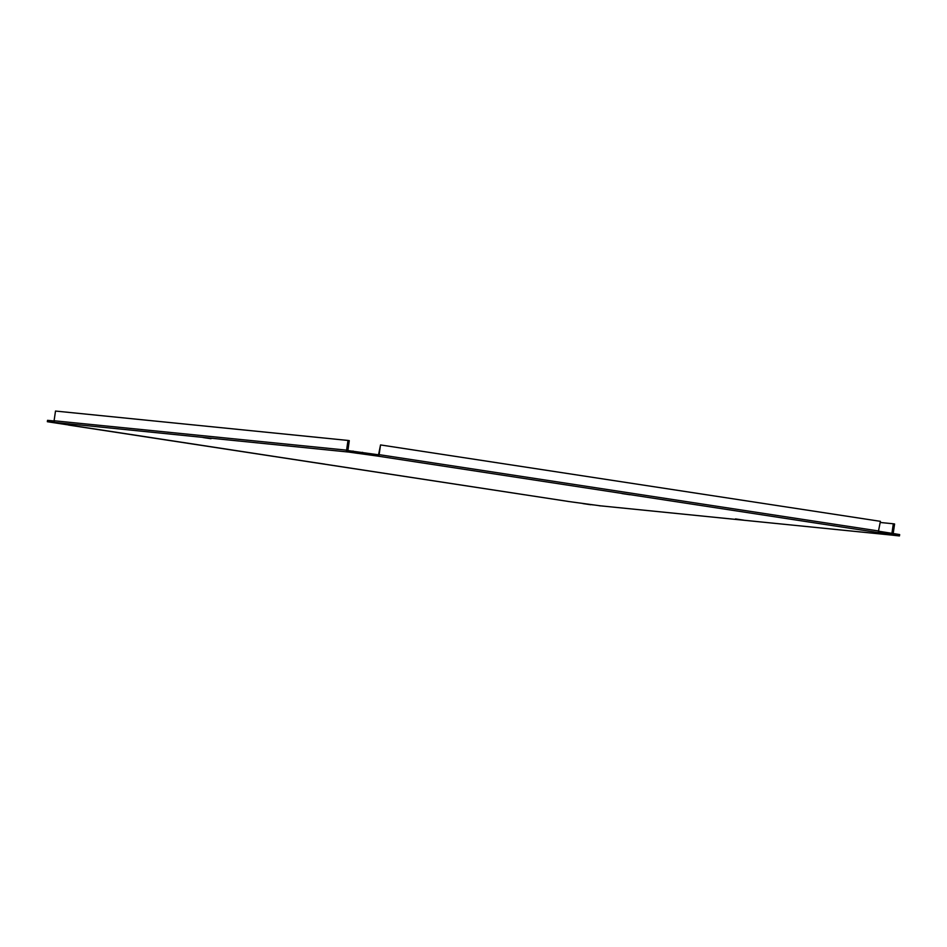 <?xml version="1.0" encoding="UTF-8"?>
<svg xmlns="http://www.w3.org/2000/svg" width="947" height="947" viewBox="0 0 947 947"><rect width="100%" height="100%" fill="white"/><g stroke="black" fill="none" stroke-linecap="round" stroke-linejoin="round"><path stroke-width="1.42" d="M743.454 520.104L735.511 518.92L743.454 520.104M211.003 438.721L203.072 437.538L211.003 438.721M324.572 464.077L316.641 462.894L324.572 464.077M629.873 494.748L621.942 493.565L629.873 494.748M878.958 531.267L878.177 532.581L378.303 456.182L379.084 454.868L346.555 450.381L346.353 451.743L347.845 451.979L47.35 421.711L567.916 501.377M568.496 501.472L68.61 425.073M53.849 422.362L54.05 420.989L47.551 420.338L47.35 421.711M878.769 532.64L899.449 535.943L899.65 534.57L878.97 531.267M600.457 505.828L567.916 501.413M600.445 505.899L598.954 505.674A1.61 1.503 95.7 0 0 599.108 505.686M598.954 505.674L891.458 535.067A1.61 1.503 95.7 0 0 891.47 535.067L899.449 535.943M878.177 532.581L880.414 521.335L380.54 444.936L379.084 454.868M346.353 451.743L378.883 456.241M896.099 535.434L888.168 534.25L896.099 535.434M363.648 454.051L355.717 452.867L363.648 454.051M58.347 423.38L50.416 422.196L58.347 423.38M590.798 504.763L582.867 503.579L590.798 504.763M890.393 534.771L885.99 534.12L890.393 534.771M357.942 453.388L353.539 452.737L357.942 453.388M60.655 423.522L56.252 422.871L60.655 423.522M593.106 504.905L588.703 504.254L593.106 504.905M378.551 454.785L380.54 444.936M895.519 533.8L895.317 535.173M891.944 533.256L893.317 523.786L894.595 523.987L893.21 533.445M893.317 523.786L880.248 522.472M346.566 450.381A1.61 1.503 -84.3 0 1 346.59 450.156L347.999 440.438L349.277 440.639L347.904 450.512M55.34 422.587A1.61 1.503 -84.3 0 1 54.086 420.764L55.506 411.057L347.999 440.438M353.065 451.032L352.864 452.406M362.334 453.708L362.523 452.335M878.994 531.042L379.12 454.643M346.59 450.156L54.086 420.764M599.025 505.686L891.494 535.067"/></g></svg>
